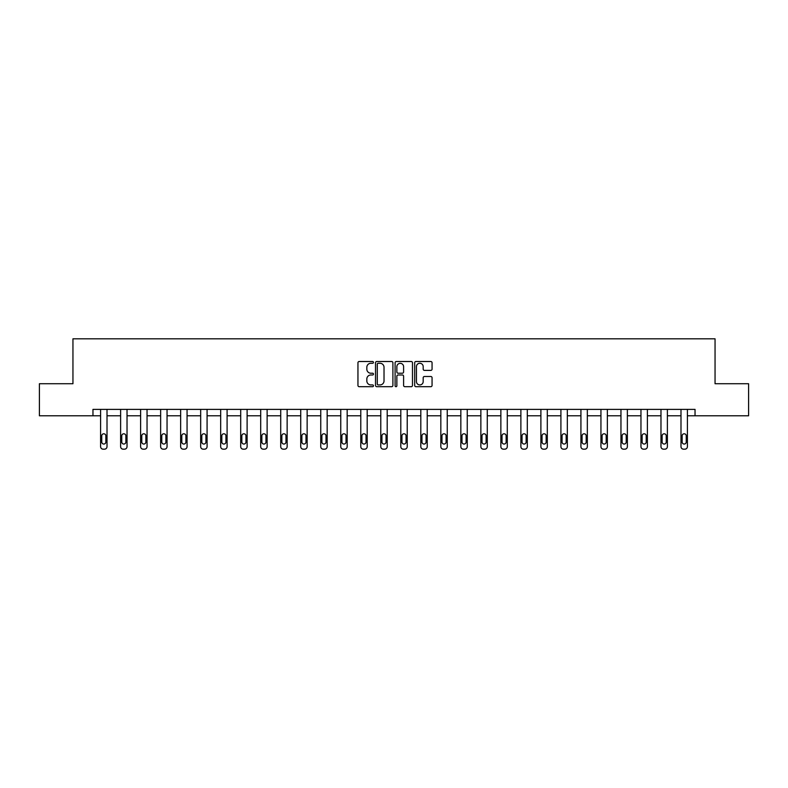 <?xml version="1.0" encoding="UTF-8"?>
<svg xmlns="http://www.w3.org/2000/svg" width="788" height="788" viewBox="0 0 788 788"><rect width="100%" height="100%" fill="white"/><g stroke="black" fill="none" stroke-linecap="round" stroke-linejoin="round"><path stroke-width="1.18" d="M373.473 362.391A0.877 0.877 0 0 0 372.596 361.505L359.21 361.505A1.261 1.261 0 0 0 357.949 362.766L357.949 385.43A1.261 1.261 0 0 0 359.21 386.691L372.596 386.691A0.877 0.877 0 0 0 373.473 385.815A0.877 0.877 0 0 0 372.596 384.928L370.862 384.928A4.029 4.029 0 0 1 366.834 380.899L366.834 379.008A4.029 4.029 0 0 1 370.862 374.98L372.596 374.98A0.877 0.877 0 0 0 373.473 374.103A0.877 0.877 0 0 0 372.596 373.216L370.862 373.216A4.029 4.029 0 0 1 366.834 369.188L366.834 367.306A4.029 4.029 0 0 1 370.862 363.268L372.596 363.268A0.877 0.877 0 0 0 373.473 362.391M430.8 370.39A1.261 1.261 0 0 0 432.06 369.129L432.06 362.766A1.261 1.261 0 0 0 430.8 361.505L415.946 361.505A1.261 1.261 0 0 0 414.685 362.766L414.685 385.43A1.261 1.261 0 0 0 415.946 386.691L430.8 386.691A1.261 1.261 0 0 0 432.06 385.43L432.06 377.757A1.261 1.261 0 0 0 430.8 376.497L424.446 376.497A1.261 1.261 0 0 0 423.186 377.757L423.186 381.559A3.369 3.369 0 0 1 419.817 384.928A3.369 3.369 0 0 1 416.448 381.559L416.448 366.637A3.369 3.369 0 0 1 419.817 363.268A3.369 3.369 0 0 1 423.186 366.637L423.186 369.129A1.261 1.261 0 0 0 424.446 370.39L430.8 370.39M92.964 415.798L39.4 415.798L39.4 383.726L72.949 383.726L72.949 338.82L715.051 338.82L715.051 383.726L748.6 383.726L748.6 415.798L695.036 415.798L695.036 409.386L92.964 409.386L92.964 415.798L100.598 415.798L100.598 446.609A2.561 2.561 0 0 0 103.159 449.18L104.44 449.18A2.561 2.561 0 0 0 107.01 446.609L107.01 415.798L120.613 415.798L120.613 446.609A2.561 2.561 0 0 0 123.174 449.18L124.455 449.18A2.561 2.561 0 0 0 127.026 446.609L127.026 415.798L140.619 415.798L140.619 446.609A2.561 2.561 0 0 0 143.189 449.18L144.47 449.18A2.561 2.561 0 0 0 147.041 446.609L147.041 415.798L160.634 415.798L160.634 446.609A2.561 2.561 0 0 0 163.205 449.18L164.485 449.18A2.561 2.561 0 0 0 167.046 446.609L167.046 415.798L180.649 415.798L180.649 446.609A2.561 2.561 0 0 0 183.22 449.18L184.5 449.18A2.561 2.561 0 0 0 187.061 446.609L187.061 415.798L200.664 415.798L200.664 446.609A2.561 2.561 0 0 0 203.225 449.18L204.516 449.18A2.561 2.561 0 0 0 207.077 446.609L207.077 415.798L220.679 415.798L220.679 446.609A2.561 2.561 0 0 0 223.24 449.18L224.531 449.18A2.561 2.561 0 0 0 227.092 446.609L227.092 415.798L240.695 415.798L240.695 446.609A2.561 2.561 0 0 0 243.256 449.18L244.536 449.18A2.561 2.561 0 0 0 247.107 446.609L247.107 415.798L260.7 415.798L260.7 446.609A2.561 2.561 0 0 0 263.271 449.18L264.551 449.18A2.561 2.561 0 0 0 267.122 446.609L267.122 415.798L280.715 415.798L280.715 446.609A2.561 2.561 0 0 0 283.286 449.18L284.566 449.18A2.561 2.561 0 0 0 287.137 446.609L287.137 415.798L300.73 415.798L300.73 446.609A2.561 2.561 0 0 0 303.301 449.18L304.582 449.18A2.561 2.561 0 0 0 307.143 446.609L307.143 415.798L320.746 415.798L320.746 446.609A2.561 2.561 0 0 0 323.307 449.18L324.597 449.18A2.561 2.561 0 0 0 327.158 446.609L327.158 415.798L340.761 415.798L340.761 446.609A2.561 2.561 0 0 0 343.322 449.18L344.612 449.18A2.561 2.561 0 0 0 347.173 446.609L347.173 415.798L360.776 415.798L360.776 446.609A2.561 2.561 0 0 0 363.337 449.18L364.617 449.18A2.561 2.561 0 0 0 367.188 446.609L367.188 415.798L380.781 415.798L380.781 446.609A2.561 2.561 0 0 0 383.352 449.18L384.633 449.18A2.561 2.561 0 0 0 387.204 446.609L387.204 415.798L400.796 415.798L400.796 446.609A2.561 2.561 0 0 0 403.367 449.18L404.648 449.18A2.561 2.561 0 0 0 407.219 446.609L407.219 415.798L420.812 415.798L420.812 446.609A2.561 2.561 0 0 0 423.383 449.18L424.663 449.18A2.561 2.561 0 0 0 427.224 446.609L427.224 415.798L440.827 415.798L440.827 446.609A2.561 2.561 0 0 0 443.388 449.18L444.678 449.18A2.561 2.561 0 0 0 447.239 446.609L447.239 415.798L460.842 415.798L460.842 446.609A2.561 2.561 0 0 0 463.403 449.18L464.693 449.18A2.561 2.561 0 0 0 467.254 446.609L467.254 415.798L480.857 415.798L480.857 446.609A2.561 2.561 0 0 0 483.418 449.18L484.699 449.18A2.561 2.561 0 0 0 487.27 446.609L487.27 415.798L500.863 415.798L500.863 446.609A2.561 2.561 0 0 0 503.434 449.18L504.714 449.18A2.561 2.561 0 0 0 507.285 446.609L507.285 415.798L520.878 415.798L520.878 446.609A2.561 2.561 0 0 0 523.449 449.18L524.729 449.18A2.561 2.561 0 0 0 527.3 446.609L527.3 415.798L540.893 415.798L540.893 446.609A2.561 2.561 0 0 0 543.464 449.18L544.744 449.18A2.561 2.561 0 0 0 547.305 446.609L547.305 415.798L560.908 415.798L560.908 446.609A2.561 2.561 0 0 0 563.469 449.18L564.76 449.18A2.561 2.561 0 0 0 567.321 446.609L567.321 415.798L580.923 415.798L580.923 446.609A2.561 2.561 0 0 0 583.484 449.18L584.775 449.18A2.561 2.561 0 0 0 587.336 446.609L587.336 415.798L600.939 415.798L600.939 446.609A2.561 2.561 0 0 0 603.5 449.18L604.78 449.18A2.561 2.561 0 0 0 607.351 446.609L607.351 415.798L620.954 415.798L620.954 446.609A2.561 2.561 0 0 0 623.515 449.18L624.795 449.18A2.561 2.561 0 0 0 627.366 446.609L627.366 415.798L640.959 415.798L640.959 446.609A2.561 2.561 0 0 0 643.53 449.18L644.811 449.18A2.561 2.561 0 0 0 647.381 446.609L647.381 415.798L660.974 415.798L660.974 446.609A2.561 2.561 0 0 0 663.545 449.18L664.826 449.18A2.561 2.561 0 0 0 667.387 446.609L667.387 415.798L680.99 415.798L680.99 446.609A2.561 2.561 0 0 0 683.56 449.18L684.841 449.18A2.561 2.561 0 0 0 687.402 446.609L687.402 415.798L695.036 415.798M392.897 362.766A1.261 1.261 0 0 0 391.636 361.505L376.782 361.505A1.261 1.261 0 0 0 375.521 362.766L375.521 385.43A1.261 1.261 0 0 0 376.782 386.691L391.636 386.691A1.261 1.261 0 0 0 392.897 385.43L392.897 362.766M396.364 361.505L411.218 361.505A1.261 1.261 0 0 1 412.479 362.766L412.479 385.43A1.261 1.261 0 0 1 411.218 386.691L404.865 386.691A1.261 1.261 0 0 1 403.604 385.43L403.604 376.24A1.261 1.261 0 0 0 402.343 374.98L398.127 374.98A1.261 1.261 0 0 0 396.866 376.24L396.866 385.815A0.877 0.877 0 0 1 395.98 386.691A0.877 0.877 0 0 1 395.103 385.815L395.103 362.766A1.261 1.261 0 0 1 396.364 361.505M378.161 363.268A0.877 0.877 0 0 0 377.285 364.154L377.285 384.051A0.877 0.877 0 0 0 378.161 384.928L379.993 384.928A4.029 4.029 0 0 0 384.022 380.899L384.022 367.306A4.029 4.029 0 0 0 379.993 363.268L378.161 363.268M403.604 366.706A3.369 3.369 0 0 0 400.235 363.337A3.369 3.369 0 0 0 396.866 366.706L396.866 371.966A1.261 1.261 0 0 0 398.127 373.216L402.343 373.216A1.261 1.261 0 0 0 403.604 371.966L403.604 366.706M107.01 409.386L107.01 446.609M100.598 409.386L100.598 446.609M105.858 441.999A2.049 2.049 0 0 1 103.799 444.048A2.049 2.049 0 0 1 101.751 441.999L101.751 435.833A2.049 2.049 0 0 1 103.799 433.784A2.049 2.049 0 0 1 105.858 435.833L105.858 441.999M103.159 449.18L104.44 449.18M127.026 409.386L127.026 446.609M120.613 409.386L120.613 446.609M125.873 441.999A2.049 2.049 0 0 1 123.814 444.048A2.049 2.049 0 0 1 121.766 441.999L121.766 435.833A2.049 2.049 0 0 1 123.814 433.784A2.049 2.049 0 0 1 125.873 435.833L125.873 441.999M123.174 449.18L124.455 449.18M147.041 409.386L147.041 446.609M140.619 409.386L140.619 446.609M145.879 441.999A2.049 2.049 0 0 1 143.83 444.048A2.049 2.049 0 0 1 141.781 441.999L141.781 435.833A2.049 2.049 0 0 1 143.83 433.784A2.049 2.049 0 0 1 145.879 435.833L145.879 441.999M143.189 449.18L144.47 449.18M167.046 409.386L167.046 446.609M160.634 409.386L160.634 446.609M165.894 441.999A2.049 2.049 0 0 1 163.845 444.048A2.049 2.049 0 0 1 161.786 441.999L161.786 435.833A2.049 2.049 0 0 1 163.845 433.784A2.049 2.049 0 0 1 165.894 435.833L165.894 441.999M163.205 449.18L164.485 449.18M187.061 409.386L187.061 446.609M180.649 409.386L180.649 446.609M185.909 441.999A2.049 2.049 0 0 1 183.86 444.048A2.049 2.049 0 0 1 181.801 441.999L181.801 435.833A2.049 2.049 0 0 1 183.86 433.784A2.049 2.049 0 0 1 185.909 435.833L185.909 441.999M183.22 449.18L184.5 449.18M207.077 409.386L207.077 446.609M200.664 409.386L200.664 446.609M205.924 441.999A2.049 2.049 0 0 1 203.875 444.048A2.049 2.049 0 0 1 201.817 441.999L201.817 435.833A2.049 2.049 0 0 1 203.875 433.784A2.049 2.049 0 0 1 205.924 435.833L205.924 441.999M203.225 449.18L204.516 449.18M227.092 409.386L227.092 446.609M220.679 409.386L220.679 446.609M225.939 441.999A2.049 2.049 0 0 1 223.881 444.048A2.049 2.049 0 0 1 221.832 441.999L221.832 435.833A2.049 2.049 0 0 1 223.881 433.784A2.049 2.049 0 0 1 225.939 435.833L225.939 441.999M223.24 449.18L224.531 449.18M247.107 409.386L247.107 446.609M240.695 409.386L240.695 446.609M245.954 441.999A2.049 2.049 0 0 1 243.896 444.048A2.049 2.049 0 0 1 241.847 441.999L241.847 435.833A2.049 2.049 0 0 1 243.896 433.784A2.049 2.049 0 0 1 245.954 435.833L245.954 441.999M243.256 449.18L244.536 449.18M267.122 409.386L267.122 446.609M260.7 409.386L260.7 446.609M265.96 441.999A2.049 2.049 0 0 1 263.911 444.048A2.049 2.049 0 0 1 261.862 441.999L261.862 435.833A2.049 2.049 0 0 1 263.911 433.784A2.049 2.049 0 0 1 265.96 435.833L265.96 441.999M263.271 449.18L264.551 449.18M287.137 409.386L287.137 446.609M280.715 409.386L280.715 446.609M285.975 441.999A2.049 2.049 0 0 1 283.926 444.048A2.049 2.049 0 0 1 281.868 441.999L281.868 435.833A2.049 2.049 0 0 1 283.926 433.784A2.049 2.049 0 0 1 285.975 435.833L285.975 441.999M283.286 449.18L284.566 449.18M307.143 409.386L307.143 446.609M300.73 409.386L300.73 446.609M305.99 441.999A2.049 2.049 0 0 1 303.941 444.048A2.049 2.049 0 0 1 301.883 441.999L301.883 435.833A2.049 2.049 0 0 1 303.941 433.784A2.049 2.049 0 0 1 305.99 435.833L305.99 441.999M303.301 449.18L304.582 449.18M327.158 409.386L327.158 446.609M320.746 409.386L320.746 446.609M326.005 441.999A2.049 2.049 0 0 1 323.957 444.048A2.049 2.049 0 0 1 321.898 441.999L321.898 435.833A2.049 2.049 0 0 1 323.957 433.784A2.049 2.049 0 0 1 326.005 435.833L326.005 441.999M323.307 449.18L324.597 449.18M347.173 409.386L347.173 446.609M340.761 409.386L340.761 446.609M346.021 441.999A2.049 2.049 0 0 1 343.962 444.048A2.049 2.049 0 0 1 341.913 441.999L341.913 435.833A2.049 2.049 0 0 1 343.962 433.784A2.049 2.049 0 0 1 346.021 435.833L346.021 441.999M343.322 449.18L344.612 449.18M367.188 409.386L367.188 446.609M360.776 409.386L360.776 446.609M366.036 441.999A2.049 2.049 0 0 1 363.977 444.048A2.049 2.049 0 0 1 361.928 441.999L361.928 435.833A2.049 2.049 0 0 1 363.977 433.784A2.049 2.049 0 0 1 366.036 435.833L366.036 441.999M363.337 449.18L364.617 449.18M387.204 409.386L387.204 446.609M380.781 409.386L380.781 446.609M386.041 441.999A2.049 2.049 0 0 1 383.992 444.048A2.049 2.049 0 0 1 381.944 441.999L381.944 435.833A2.049 2.049 0 0 1 383.992 433.784A2.049 2.049 0 0 1 386.041 435.833L386.041 441.999M383.352 449.18L384.633 449.18M407.219 409.386L407.219 446.609M400.796 409.386L400.796 446.609M406.056 441.999A2.049 2.049 0 0 1 404.008 444.048A2.049 2.049 0 0 1 401.959 441.999L401.959 435.833A2.049 2.049 0 0 1 404.008 433.784A2.049 2.049 0 0 1 406.056 435.833L406.056 441.999M403.367 449.18L404.648 449.18M427.224 409.386L427.224 446.609M420.812 409.386L420.812 446.609M426.072 441.999A2.049 2.049 0 0 1 424.023 444.048A2.049 2.049 0 0 1 421.964 441.999L421.964 435.833A2.049 2.049 0 0 1 424.023 433.784A2.049 2.049 0 0 1 426.072 435.833L426.072 441.999M423.383 449.18L424.663 449.18M447.239 409.386L447.239 446.609M440.827 409.386L440.827 446.609M446.087 441.999A2.049 2.049 0 0 1 444.038 444.048A2.049 2.049 0 0 1 441.979 441.999L441.979 435.833A2.049 2.049 0 0 1 444.038 433.784A2.049 2.049 0 0 1 446.087 435.833L446.087 441.999M443.388 449.18L444.678 449.18M467.254 409.386L467.254 446.609M460.842 409.386L460.842 446.609M466.102 441.999A2.049 2.049 0 0 1 464.043 444.048A2.049 2.049 0 0 1 461.995 441.999L461.995 435.833A2.049 2.049 0 0 1 464.043 433.784A2.049 2.049 0 0 1 466.102 435.833L466.102 441.999M463.403 449.18L464.693 449.18M487.27 409.386L487.27 446.609M480.857 409.386L480.857 446.609M486.117 441.999A2.049 2.049 0 0 1 484.059 444.048A2.049 2.049 0 0 1 482.01 441.999L482.01 435.833A2.049 2.049 0 0 1 484.059 433.784A2.049 2.049 0 0 1 486.117 435.833L486.117 441.999M483.418 449.18L484.699 449.18M507.285 409.386L507.285 446.609M500.863 409.386L500.863 446.609M506.132 441.999A2.049 2.049 0 0 1 504.074 444.048A2.049 2.049 0 0 1 502.025 441.999L502.025 435.833A2.049 2.049 0 0 1 504.074 433.784A2.049 2.049 0 0 1 506.132 435.833L506.132 441.999M503.434 449.18L504.714 449.18M527.3 409.386L527.3 446.609M520.878 409.386L520.878 446.609M526.138 441.999A2.049 2.049 0 0 1 524.089 444.048A2.049 2.049 0 0 1 522.04 441.999L522.04 435.833A2.049 2.049 0 0 1 524.089 433.784A2.049 2.049 0 0 1 526.138 435.833L526.138 441.999M523.449 449.18L524.729 449.18M547.305 409.386L547.305 446.609M540.893 409.386L540.893 446.609M546.153 441.999A2.049 2.049 0 0 1 544.104 444.048A2.049 2.049 0 0 1 542.045 441.999L542.045 435.833A2.049 2.049 0 0 1 544.104 433.784A2.049 2.049 0 0 1 546.153 435.833L546.153 441.999M543.464 449.18L544.744 449.18M567.321 409.386L567.321 446.609M560.908 409.386L560.908 446.609M566.168 441.999A2.049 2.049 0 0 1 564.119 444.048A2.049 2.049 0 0 1 562.061 441.999L562.061 435.833A2.049 2.049 0 0 1 564.119 433.784A2.049 2.049 0 0 1 566.168 435.833L566.168 441.999M563.469 449.18L564.76 449.18M587.336 409.386L587.336 446.609M580.923 409.386L580.923 446.609M586.183 441.999A2.049 2.049 0 0 1 584.125 444.048A2.049 2.049 0 0 1 582.076 441.999L582.076 435.833A2.049 2.049 0 0 1 584.125 433.784A2.049 2.049 0 0 1 586.183 435.833L586.183 441.999M583.484 449.18L584.775 449.18M607.351 409.386L607.351 446.609M600.939 409.386L600.939 446.609M606.199 441.999A2.049 2.049 0 0 1 604.14 444.048A2.049 2.049 0 0 1 602.091 441.999L602.091 435.833A2.049 2.049 0 0 1 604.14 433.784A2.049 2.049 0 0 1 606.199 435.833L606.199 441.999M603.5 449.18L604.78 449.18M627.366 409.386L627.366 446.609M620.954 409.386L620.954 446.609M626.214 441.999A2.049 2.049 0 0 1 624.155 444.048A2.049 2.049 0 0 1 622.106 441.999L622.106 435.833A2.049 2.049 0 0 1 624.155 433.784A2.049 2.049 0 0 1 626.214 435.833L626.214 441.999M623.515 449.18L624.795 449.18M647.381 409.386L647.381 446.609M640.959 409.386L640.959 446.609M646.219 441.999A2.049 2.049 0 0 1 644.17 444.048A2.049 2.049 0 0 1 642.121 441.999L642.121 435.833A2.049 2.049 0 0 1 644.17 433.784A2.049 2.049 0 0 1 646.219 435.833L646.219 441.999M643.53 449.18L644.811 449.18M667.387 409.386L667.387 446.609M660.974 409.386L660.974 446.609M666.234 441.999A2.049 2.049 0 0 1 664.185 444.048A2.049 2.049 0 0 1 662.127 441.999L662.127 435.833A2.049 2.049 0 0 1 664.185 433.784A2.049 2.049 0 0 1 666.234 435.833L666.234 441.999M663.545 449.18L664.826 449.18M687.402 409.386L687.402 446.609M680.99 409.386L680.99 446.609M686.25 441.999A2.049 2.049 0 0 1 684.201 444.048A2.049 2.049 0 0 1 682.142 441.999L682.142 435.833A2.049 2.049 0 0 1 684.201 433.784A2.049 2.049 0 0 1 686.25 435.833L686.25 441.999M683.56 449.18L684.841 449.18"/></g></svg>
